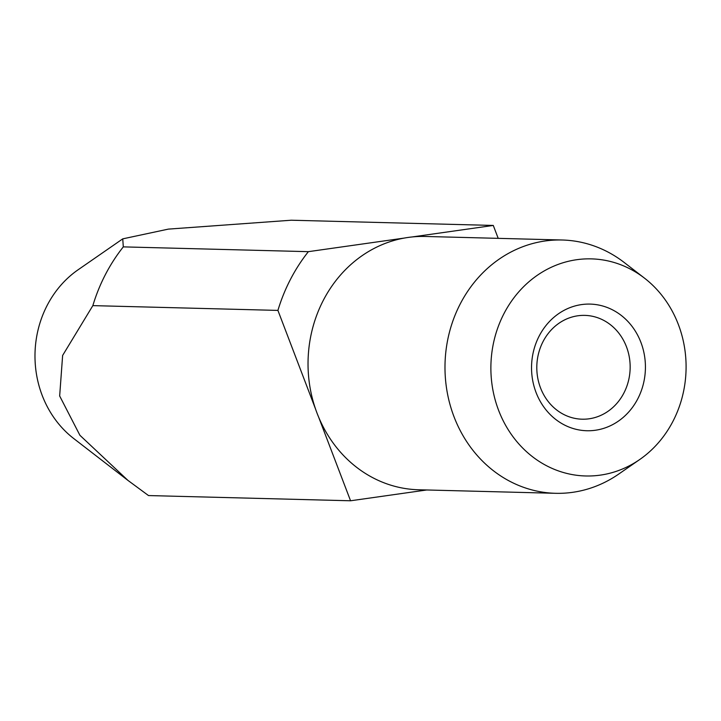 <?xml version="1.0" encoding="UTF-8"?>
<svg xmlns="http://www.w3.org/2000/svg" width="721" height="721" viewBox="0 0 721 721"><rect width="100%" height="100%" fill="white"/><g stroke="black" fill="none" stroke-linecap="round" stroke-linejoin="round"><path stroke-width="1.08" d="M315.591 409.158A126.698 113.873 -88.5 0 1 323.341 300.278A126.698 113.873 -88.5 0 1 404.283 238.065L308.372 251.665A168.93 151.834 91.5 0 0 290.482 279.342A168.93 151.834 91.5 0 0 277.918 310.409L315.591 409.158A126.698 113.873 -88.5 0 0 318.628 417.108L350.559 500.78L148.508 495.561L127.968 480.42L79.905 435.286L59.663 395.982L62.628 355.453L92.847 305.623A168.93 151.834 -88.5 0 1 105.41 274.557A168.93 151.834 -88.5 0 1 123.3 246.879L122.75 238.858L168.344 229.116L291.23 220.22L493.281 225.439L412.006 236.966A126.698 113.873 -88.5 0 1 425.192 236.461L562.146 240.003A126.698 113.873 91.5 0 0 460.295 303.82A126.698 113.873 91.5 0 0 555.594 493.308A126.698 113.873 91.5 0 0 618.672 474.103L639.743 459.511A108.592 97.605 91.5 0 0 672.972 421.271A108.592 97.605 91.5 0 0 644.43 278.099A108.592 97.605 91.5 0 0 503.997 313.572A108.592 97.605 91.5 0 0 520.454 445.704A108.592 97.605 91.5 0 0 639.743 459.511M555.594 493.308L418.64 489.766A126.698 113.873 -88.5 0 1 318.628 417.108M543.075 341.538A51.921 46.667 91.5 0 0 582.135 419.198A51.921 46.667 91.5 0 0 623.881 393.044A51.921 46.667 91.5 0 0 584.821 315.383A51.921 46.667 91.5 0 0 543.075 341.538M637.77 398.839A63.349 56.941 -88.5 0 1 559.974 422.425A63.349 56.941 -88.5 0 1 539.191 336.004A63.349 56.941 -88.5 0 1 616.996 312.418A63.349 56.941 -88.5 0 1 637.77 398.839M308.372 251.665L123.3 246.879M127.968 480.42L73.749 438.557A101.03 90.81 -88.5 0 1 47.189 305.353A101.03 90.81 -88.5 0 1 78.111 269.771L122.75 238.858M498.202 238.345L493.281 225.439M92.847 305.623L277.918 310.409M350.559 500.78L426.76 489.974M404.283 238.065A126.698 113.873 -88.5 0 1 412.006 236.966M644.43 278.099L624.152 262.444A126.698 113.873 91.5 0 0 562.146 240.003"/></g></svg>
